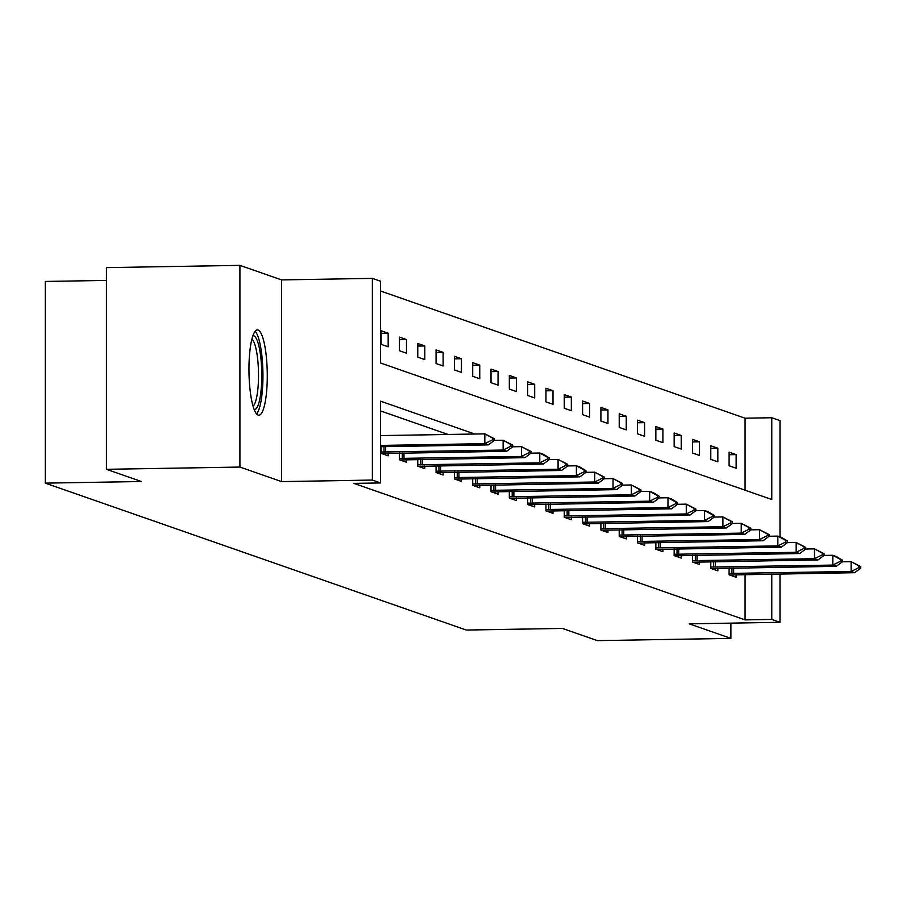 <?xml version="1.0" encoding="UTF-8"?>
<svg xmlns="http://www.w3.org/2000/svg" width="906" height="906" viewBox="0 0 906 906"><rect width="100%" height="100%" fill="white"/><g stroke="black" fill="none" stroke-linecap="round" stroke-linejoin="round"><path stroke-width="1.36" d="M258.119 330.044A42.65 9.128 89 0 0 257.395 329.931A42.65 9.128 89 0 0 248.969 371.041A42.65 9.128 89 0 0 258.119 415.084A42.65 9.128 89 0 0 258.833 415.208A42.65 9.128 89 0 0 267.27 374.087A42.65 9.128 89 0 0 258.119 330.044M745.072 490.191L745.072 418.198L771.776 417.745L779.987 420.611L779.987 536.839M106.432 280.418L45.3 281.449L45.3 483.136L466.296 630.044L562.411 628.424L597.394 640.633L730.893 638.379L730.893 623.135M45.3 483.136L141.415 481.516L106.432 469.308L106.432 267.621L239.92 265.367L239.92 467.066L281.596 481.607L372.377 480.067L372.377 278.38L380.588 281.245L380.588 363.012L771.776 499.512L771.776 417.745M281.596 481.607L281.596 279.909L239.92 265.367M281.596 279.909L372.377 278.38M745.072 418.198L380.588 291.019M106.432 469.308L239.92 467.066M381.132 344.348L388.176 346.805L388.176 333.182L381.132 330.724L381.132 344.348M399.444 350.747L406.488 353.204L406.488 339.569L399.444 337.111L399.444 350.747M417.757 357.134L424.801 359.591L424.801 345.967L417.757 343.51L417.757 357.134M436.069 363.521L443.113 365.979L443.113 352.355L436.069 349.897L436.069 363.521M454.393 369.908L461.437 372.377L461.437 358.742L454.393 356.285L454.393 369.908M472.705 376.307L479.75 378.765L479.75 365.129L472.705 362.672L472.705 376.307M491.018 382.694L498.062 385.152L498.062 371.528L491.018 369.07L491.018 382.694M509.331 389.082L516.375 391.539L516.375 377.915L509.331 375.458L509.331 389.082M527.643 395.48L534.687 397.938L534.687 384.303L527.643 381.845L527.643 395.48M545.956 401.868L553 404.325L553 390.701L545.956 388.244L545.956 401.868M564.279 408.255L571.324 410.712L571.324 397.088L564.279 394.631L564.279 408.255M582.592 414.654L589.636 417.111L589.636 403.476L582.592 401.018L582.592 414.654M600.905 421.041L607.949 423.498L607.949 409.874L600.905 407.406L600.905 421.041M619.217 427.428L626.261 429.886L626.261 416.262L619.217 413.804L619.217 427.428M637.53 433.815L644.574 436.273L644.574 422.649L637.53 420.191L637.53 433.815M655.853 440.214L662.898 442.672L662.898 429.036L655.853 426.579L655.853 440.214M674.166 446.601L681.21 449.059L681.21 435.435L674.166 432.977L674.166 446.601M692.478 452.989L699.523 455.446L699.523 441.822L692.478 439.365L692.478 452.989M710.791 459.387L717.835 461.845L717.835 448.21L710.791 445.752L710.791 459.387M729.103 465.775L736.148 468.232L736.148 454.608L729.103 452.151L729.103 465.775M474.721 434.019L380.588 401.177L380.588 482.943L353.895 483.385L745.072 619.885L745.072 574.551M448.028 434.472L380.588 410.939M381.132 446.703L381.132 453.374L388.176 455.831L388.176 453.283M399.444 453.091L399.444 459.761L406.488 462.219L406.488 459.682M417.757 459.478L417.757 466.16L424.801 468.617L424.801 466.069M436.069 465.865L436.069 472.547L443.113 475.004L443.113 472.456M454.393 472.264L454.393 478.934L461.437 481.392L461.437 478.855M472.705 478.651L472.705 485.322L479.75 487.79L479.75 485.242M491.018 485.038L491.018 491.72L498.062 494.178L498.062 491.63M509.331 491.437L509.331 498.107L516.375 500.565L516.375 498.017M527.643 497.824L527.643 504.495L534.687 506.952L534.687 504.416M545.956 504.212L545.956 510.893L553 513.351L553 510.803M564.279 510.61L564.279 517.281L571.324 519.738L571.324 517.19M582.592 516.998L582.592 523.668L589.636 526.126L589.636 523.589M600.905 523.385L600.905 530.067L607.949 532.524L607.949 529.976M619.217 529.772L619.217 536.454L626.261 538.911L626.261 536.363M637.53 536.171L637.53 542.841L644.574 545.299L644.574 542.762M655.853 542.558L655.853 549.229L662.898 551.686L662.898 549.149M674.166 548.945L674.166 555.627L681.21 558.085L681.21 555.537M692.478 555.344L692.478 562.014L699.523 564.472L699.523 561.924M710.791 561.731L710.791 568.402L717.835 570.859L717.835 568.322M729.103 568.119L729.103 574.8L736.148 577.258L736.148 574.71M779.987 573.962L779.987 622.309L689.217 623.838L730.893 638.379M779.987 622.309L771.776 619.432L771.776 574.098M745.072 619.885L771.776 619.432M380.588 482.943L372.377 480.067M381.132 333.295L388.176 333.182M399.444 339.693L406.488 339.569M417.757 346.081L424.801 345.967M436.069 352.468L443.113 352.355M454.393 358.867L461.437 358.742M472.705 365.254L479.75 365.129M491.018 371.641L498.062 371.528M509.331 378.04L516.375 377.915M527.643 384.427L534.687 384.303M545.956 390.814L553 390.701M564.279 397.202L571.324 397.088M582.592 403.6L589.636 403.476M600.905 409.988L607.949 409.874M619.217 416.375L626.261 416.262M637.53 422.774L644.574 422.649M655.853 429.161L662.898 429.036M674.166 435.548L681.21 435.435M692.478 441.935L699.523 441.822M710.791 448.334L717.835 448.21M729.103 454.721L736.148 454.608M381.132 452.026L503.136 450.055L503.136 440.237L494.393 440.384L494.404 438.742L492.649 438.13L492.649 439.761L494.404 440.373L488.345 444.891L380.588 446.703M380.588 445.424L484.823 443.657L484.823 433.849L494.404 438.742M380.588 435.605L484.823 433.849L492.649 438.13M488.345 444.891L484.823 443.657L492.649 439.761M252.91 335.775A36.908 7.905 -91 0 1 260.713 356.636A36.908 7.905 -91 0 1 254.156 409.512M253.068 406.262A34.168 7.316 89 0 0 257.531 357.87A34.168 7.316 89 0 0 251.936 339.059M256.557 413.917A42.367 9.071 89 0 0 261.721 354.269A42.367 9.071 89 0 0 255.164 331.29M512.728 446.771L512.728 445.129L510.961 444.518L510.961 446.148L512.728 446.771L506.658 451.279L381.698 453.578M506.658 451.279L503.136 450.055L510.961 446.148M510.961 444.518L503.136 440.237L512.728 445.129M417.757 464.801L539.772 462.83L539.772 453.023L531.029 453.17L531.041 451.528L529.274 450.905L529.274 452.547L531.041 453.159L524.982 457.666L400.01 459.965M399.444 458.413L521.46 456.443L521.46 446.635L531.041 451.528M512.705 446.783L521.46 446.635L529.274 450.905M524.982 457.666L521.46 456.443L529.274 452.547M549.353 459.546L549.353 457.915L547.598 457.304L547.598 458.934L549.353 459.546L543.294 464.065L418.323 466.352M543.294 464.065L539.772 462.83L547.598 458.934M547.598 457.304L539.772 453.023L543.294 454.246L549.353 457.915M454.393 477.587L576.397 475.616L576.397 465.797L567.654 465.944L567.666 464.302L565.91 463.691L565.91 465.322L567.666 465.944L561.607 470.452L436.647 472.739M436.069 471.188L558.085 469.229L558.085 459.41L567.666 464.302M549.342 459.557L558.085 459.41L565.91 463.691M561.607 470.452L558.085 469.229L565.91 465.322M585.978 472.332L585.978 470.701L584.223 470.078L584.223 471.72L585.978 472.332L579.919 476.839L454.959 479.138M579.919 476.839L576.397 475.616L584.223 471.72M584.223 470.078L576.397 465.797L579.919 467.032L585.978 470.701M491.018 490.361L613.034 488.391L613.034 478.583L604.279 478.73L604.302 477.088L602.535 476.477L602.535 478.108L604.302 478.719L598.232 483.238L473.272 485.525M472.705 483.974L594.71 482.003L594.71 472.196L604.302 477.088M585.967 472.343L594.71 472.196L602.535 476.477M598.232 483.238L594.71 482.003L602.535 478.108M509.331 496.76L631.346 494.789L631.346 484.97L622.603 485.118L622.615 483.476L620.848 482.864L620.848 484.495L622.615 485.118L616.556 489.625L491.584 491.913M616.556 489.625L613.034 488.391L620.848 484.495M620.848 482.864L613.034 478.583L622.615 483.476M527.643 503.147L649.659 501.177L649.659 491.369L640.916 491.516L640.927 489.863L639.16 489.251L639.16 490.893L640.927 491.505L634.868 496.012L509.897 498.311M634.868 496.012L631.346 494.789L639.16 490.893M639.16 489.251L631.346 484.97L640.927 489.863M545.956 509.534L667.971 507.564L667.971 497.756L659.228 497.904L659.24 496.262L657.484 495.639L657.484 497.281L659.24 497.892L653.181 502.411L528.209 504.699M653.181 502.411L649.659 501.177L657.484 497.281M657.484 495.639L649.659 491.369L653.181 492.592L659.24 496.262M677.552 504.28L677.552 502.649L675.797 502.037L675.797 503.668L677.552 504.28L671.493 508.798L546.533 511.086M671.493 508.798L667.971 507.564L675.797 503.668M675.797 502.037L667.971 497.756L671.493 498.98L677.552 502.649M582.592 522.32L704.596 520.35L704.596 510.542L695.853 510.69L695.865 509.036L694.109 508.425L694.109 510.055L695.865 510.678L689.806 515.186L564.846 517.473M564.279 515.933L686.284 513.962L686.284 504.144L695.865 509.036M677.541 504.291L686.284 504.144L694.109 508.425M689.806 515.186L686.284 513.962L694.109 510.055M714.188 517.066L714.188 515.435L712.422 514.812L712.422 516.454L714.188 517.066L708.118 521.573L583.158 523.872M708.118 521.573L704.596 520.35L712.422 516.454M712.422 514.812L704.596 510.542L708.118 511.765L714.188 515.435M619.217 535.095L741.233 533.136L741.233 523.317L732.49 523.464L732.501 521.822L730.734 521.21L730.734 522.841L732.501 523.453L726.442 527.971L601.471 530.259M600.905 528.708L722.92 526.737L722.92 516.93L732.501 521.822M714.166 517.077L722.92 516.93L730.734 521.21M726.442 527.971L722.92 526.737L730.734 522.841M637.53 541.494L759.545 539.523L759.545 529.704L750.802 529.851L750.814 528.209L749.047 527.598L749.047 529.229L750.814 529.851L744.755 534.359L619.783 536.646M744.755 534.359L741.233 533.136L749.047 529.229M749.047 527.598L741.233 523.317L750.814 528.209M655.853 547.881L777.858 545.91L777.858 536.103L769.115 536.25L769.126 534.597L767.371 533.985L767.371 535.627L769.126 536.239L763.067 540.746L638.107 543.045M763.067 540.746L759.545 539.523L767.371 535.627M767.371 533.985L759.545 529.704L769.126 534.597M674.166 554.268L796.17 552.298L796.17 542.49L787.427 542.637L787.439 540.995L785.683 540.372L785.683 542.015L787.439 542.626L781.38 547.145L656.42 549.432M781.38 547.145L777.858 545.91L785.683 542.015M785.683 540.372L777.858 536.103L781.38 537.326L787.439 540.995M805.751 549.013L805.751 547.383L803.996 546.771L803.996 548.402L805.751 549.013L799.692 553.532L674.732 555.82M799.692 553.532L796.17 552.298L803.996 548.402M803.996 546.771L796.17 542.49L805.751 547.383M710.791 567.054L832.807 565.084L832.807 555.276L824.052 555.423L824.075 553.77L822.308 553.158L822.308 554.789L824.075 555.412L818.005 559.919L693.045 562.218M692.478 560.667L814.483 558.696L814.483 548.877L824.075 553.77M805.74 549.025L814.483 548.877L822.308 553.158M818.005 559.919L814.483 558.696L822.308 554.789M842.387 561.799L842.387 560.168L840.621 559.546L840.621 561.188L842.387 561.799L836.329 566.318L711.357 568.606M836.329 566.318L832.807 565.084L840.621 561.188M840.621 559.546L832.807 555.276L836.329 556.499L842.387 560.168M860.7 568.187L860.7 566.556L858.945 565.944L858.945 567.575L860.7 568.187L854.641 572.705L729.67 574.993M729.103 573.441L851.119 571.471L851.119 561.663L860.7 566.556M842.376 561.811L851.119 561.663L858.945 565.944M854.641 572.705L851.119 571.471L858.945 567.575M385.673 452.037L385.673 446.624M383.997 452.037L383.997 446.647M403.985 458.425L403.985 453.011M402.309 458.436L402.309 453.045M422.298 464.812L422.298 459.399M420.622 464.823L420.622 459.433M440.61 471.211L440.61 465.797M438.934 471.211L438.934 465.82M458.923 477.598L458.923 472.185M457.247 477.609L457.247 472.219M477.236 483.985L477.236 478.572M475.571 483.997L475.571 478.606M495.559 490.373L495.559 484.97M493.883 490.384L493.883 484.993M513.872 496.771L513.872 491.358M512.196 496.771L512.196 491.38M532.184 503.158L532.184 497.745M530.508 503.17L530.508 497.779M550.497 509.546L550.497 504.132M548.821 509.557L548.821 504.166M568.809 515.944L568.809 510.531M567.145 515.944L567.145 510.554M587.122 522.332L587.122 516.918M585.457 522.343L585.457 516.952M605.446 528.719L605.446 523.306M603.77 528.73L603.77 523.34M623.758 535.106L623.758 529.704M622.082 535.118L622.082 529.727M642.071 541.505L642.071 536.092M640.395 541.505L640.395 536.114M660.383 547.892L660.383 542.479M658.707 547.904L658.707 542.513M678.696 554.279L678.696 548.877M677.031 554.291L677.031 548.9M697.02 560.678L697.02 555.265M695.344 560.678L695.344 555.287M715.332 567.065L715.332 561.652M713.656 567.077L713.656 561.686M733.645 573.453L733.645 568.039M731.969 573.464L731.969 568.073"/></g></svg>
